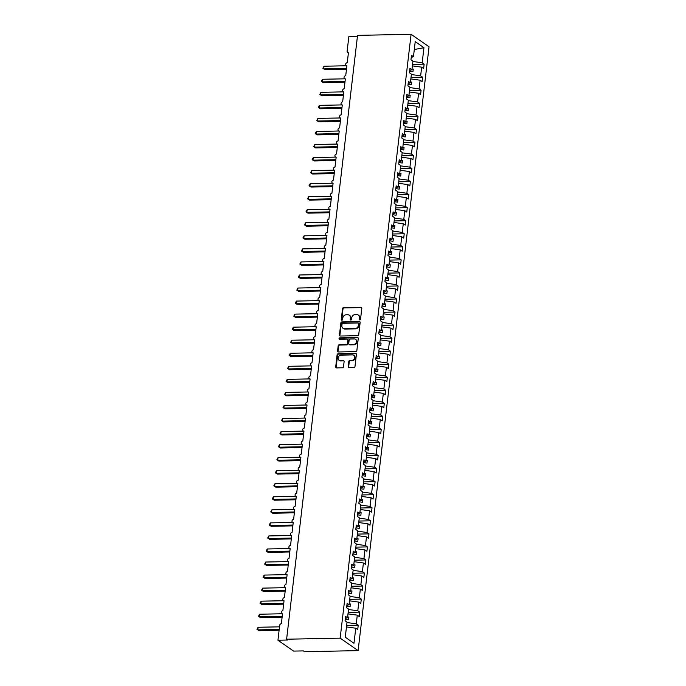 <?xml version="1.0" encoding="UTF-8"?>
<svg xmlns="http://www.w3.org/2000/svg" width="686" height="686" viewBox="0 0 686 686"><rect width="100%" height="100%" fill="white"/><g stroke="black" fill="none" stroke-linecap="round" stroke-linejoin="round"><path stroke-width="1.03" d="M359.781 319.882A0.746 0.643 -55.2 0 0 360.544 319.144L361.822 308.263A1.072 0.918 -55.2 0 0 360.982 307.259L343.617 307.602A1.072 0.918 -55.2 0 0 342.537 308.649L341.259 319.53A0.746 0.643 -55.2 0 0 341.842 320.242A0.746 0.643 -55.2 0 0 342.606 319.505L342.768 318.098A3.43 2.941 -55.2 0 1 346.241 314.754L347.691 314.728A3.43 2.941 -55.2 0 1 349.26 315.191A3.43 2.941 -55.2 0 1 350.392 317.944L350.229 319.35A0.746 0.643 -55.2 0 0 350.812 320.062A0.746 0.643 -55.2 0 0 351.575 319.324L351.738 317.918A3.43 2.941 -55.2 0 1 355.211 314.574L356.66 314.548A3.43 2.941 -55.2 0 1 358.229 315.011A3.43 2.941 -55.2 0 1 359.361 317.764L359.19 319.17A0.746 0.643 -55.2 0 0 359.781 319.882M348.179 366.641A1.072 0.918 -55.2 0 0 349.028 367.653L353.899 367.55A1.072 0.918 -55.2 0 0 354.979 366.504L356.403 354.413A1.072 0.918 -55.2 0 0 355.554 353.41L338.198 353.762A1.072 0.918 -55.2 0 0 337.109 354.808L335.694 366.899A1.072 0.918 -55.2 0 0 336.534 367.902L342.417 367.782A1.072 0.918 -55.2 0 0 343.506 366.736L344.115 361.565A1.072 0.918 -55.2 0 0 343.266 360.562L340.35 360.613A2.864 2.461 -55.2 0 1 340.993 355.134L352.424 354.902A2.864 2.461 -55.2 0 1 351.781 360.39L349.877 360.424A1.072 0.918 -55.2 0 0 348.788 361.471L348.179 366.641L348.642 366.967A1.072 0.918 -55.2 0 0 348.797 367.619M411.094 34.3L340.162 638.143L358.118 650.628L429.05 46.785L411.094 34.3L357.543 35.372L286.611 639.215L287.76 640.021L277.941 640.218L279.682 625.34A1.638 1.406 -55.2 0 1 281.346 623.745L282.512 613.824A1.638 1.406 -55.2 0 1 282.872 610.694L284.038 600.782A1.638 1.406 -55.2 0 1 284.407 597.652L285.573 587.731A1.638 1.406 -55.2 0 1 285.942 584.601L287.108 574.688A1.638 1.406 -55.2 0 1 287.477 571.558L288.643 561.637A1.638 1.406 -55.2 0 1 289.003 558.507L290.169 548.594A1.638 1.406 -55.2 0 1 290.538 545.456L291.704 535.543A1.638 1.406 -55.2 0 1 292.073 532.413L293.239 522.492A1.638 1.406 -55.2 0 1 293.608 519.362L294.774 509.449A1.638 1.406 -55.2 0 1 295.134 506.319L296.301 496.398A1.638 1.406 -55.2 0 1 296.669 493.268L297.835 483.356A1.638 1.406 -55.2 0 1 298.204 480.217L299.37 470.304A1.638 1.406 -55.2 0 1 299.739 467.175L300.905 457.262A1.638 1.406 -55.2 0 1 301.265 454.123L302.432 444.211A1.638 1.406 -55.2 0 1 302.8 441.081L303.967 431.16A1.638 1.406 -55.2 0 1 304.335 428.03L305.502 418.117A1.638 1.406 -55.2 0 1 305.87 414.987L307.028 405.066A1.638 1.406 -55.2 0 1 307.397 401.936L308.563 392.023A1.638 1.406 -55.2 0 1 308.932 388.885L310.098 378.972A1.638 1.406 -55.2 0 1 310.466 375.842L311.633 365.921A1.638 1.406 -55.2 0 1 312.001 362.791L313.159 352.878A1.638 1.406 -55.2 0 1 313.528 349.749L314.694 339.827A1.638 1.406 -55.2 0 1 315.063 336.697L316.229 326.785A1.638 1.406 -55.2 0 1 316.598 323.655L317.764 313.734A1.638 1.406 -55.2 0 1 318.132 310.604L319.29 300.691A1.638 1.406 -55.2 0 1 319.659 297.553L320.825 287.64A1.638 1.406 -55.2 0 1 321.194 284.51L322.36 274.589A1.638 1.406 -55.2 0 1 322.729 271.459L323.895 261.546A1.638 1.406 -55.2 0 1 324.264 258.416L325.421 248.495A1.638 1.406 -55.2 0 1 325.79 245.365L326.956 235.452A1.638 1.406 -55.2 0 1 327.325 232.314L328.491 222.401A1.638 1.406 -55.2 0 1 328.86 219.271L330.026 209.35A1.638 1.406 -55.2 0 1 330.395 206.22L331.552 196.307A1.638 1.406 -55.2 0 1 331.921 193.178L333.087 183.256A1.638 1.406 -55.2 0 1 333.456 180.126L334.622 170.214A1.638 1.406 -55.2 0 1 334.991 167.084L336.157 157.163A1.638 1.406 -55.2 0 1 336.526 154.033L337.684 144.12A1.638 1.406 -55.2 0 1 338.052 140.982L339.218 131.069A1.638 1.406 -55.2 0 1 339.587 127.939L340.753 118.018A1.638 1.406 -55.2 0 1 341.122 114.888L342.288 104.975A1.638 1.406 -55.2 0 1 342.657 101.845L343.815 91.924A1.638 1.406 -55.2 0 1 344.183 88.794L345.35 78.881A1.638 1.406 -55.2 0 1 345.718 75.743L346.884 65.83A1.638 1.406 -55.2 0 1 347.253 62.7L348.419 52.788A1.638 1.406 124.8 0 1 347.125 51.244L348.874 36.375L357.449 36.204M340.162 638.143L286.611 639.215M357.638 335.686A1.072 0.918 -55.2 0 0 358.727 334.639L360.141 322.557A1.072 0.918 -55.2 0 0 359.301 321.545L341.937 321.897A1.072 0.918 -55.2 0 0 340.856 322.943L339.433 335.034A1.072 0.918 -55.2 0 0 340.282 336.037L357.638 335.686M358.272 338.49L356.849 350.572A1.072 0.918 -55.2 0 1 355.768 351.618L338.404 351.969A1.072 0.918 -55.2 0 1 337.563 350.966L338.172 345.787A1.072 0.918 -55.2 0 1 339.253 344.741L346.293 344.604A1.072 0.918 -55.2 0 0 347.382 343.557L347.785 340.127A1.072 0.918 -55.2 0 0 346.936 339.124L339.613 339.27A0.746 0.643 -55.2 0 1 339.776 337.838L357.432 337.478A1.072 0.918 -55.2 0 1 358.272 338.49M346.473 626.927L355.76 628.213L353.985 643.279L345.264 637.217L347.03 622.142L345.067 620.779L345.581 616.388L347.545 617.76L345.341 618.438M347.545 617.76L348.565 609.099L346.593 607.727L347.107 603.346L349.08 604.709L346.867 605.386M349.08 604.709L350.1 596.048L348.128 594.676L348.642 590.294L350.615 591.666L348.402 592.335M350.615 591.666L351.626 582.997L349.663 581.634L350.177 577.252L352.141 578.615L349.937 579.293M352.141 578.615L353.161 569.955L351.198 568.583L351.712 564.201L353.676 565.573L351.472 566.242M353.676 565.573L354.696 556.903L352.724 555.54L353.239 551.15L355.211 552.522L352.998 553.199M355.211 552.522L356.231 543.861L354.259 542.489L354.773 538.107L356.746 539.47L354.533 540.148M356.746 539.47L357.758 530.81L355.794 529.446L356.308 525.056L358.272 526.428L356.068 527.097M358.272 526.428L359.293 517.767L357.329 516.395L357.843 512.013L359.807 513.377L357.603 514.054M359.807 513.377L360.827 504.716L358.855 503.344L359.37 498.962L361.342 500.334L359.13 501.003M361.342 500.334L362.362 491.665L360.39 490.301L360.905 485.92L362.877 487.283L360.665 487.96M362.877 487.283L363.889 478.622L361.925 477.25L362.44 472.868L364.403 474.24L362.199 474.909M364.403 474.24L365.424 465.571L363.46 464.208L363.974 459.817L365.938 461.189L363.734 461.867M365.938 461.189L366.959 452.528L364.986 451.156L365.501 446.775L367.473 448.138L365.261 448.815M367.473 448.138L368.493 439.477L366.521 438.114L367.036 433.724L369.008 435.096L366.796 435.764M369.008 435.096L370.02 426.426L368.056 425.063L368.571 420.681L370.534 422.044L368.331 422.722M370.534 422.044L371.555 413.384L369.591 412.012L370.106 407.63L372.069 409.002L369.865 409.671M372.069 409.002L373.09 400.332L371.117 398.969L371.632 394.587L373.604 395.951L371.392 396.628M373.604 395.951L374.625 387.29L372.652 385.918L373.167 381.536L375.139 382.908L372.927 383.577M375.139 382.908L376.151 374.239L374.187 372.875L374.702 368.485L376.665 369.857L374.462 370.526M376.665 369.857L377.686 361.196L375.722 359.824L376.237 355.442L378.2 356.806L375.997 357.483M378.2 356.806L379.221 348.145L377.249 346.773L377.763 342.391L379.735 343.763L377.523 344.432M379.735 343.763L380.756 335.094L378.783 333.73L379.298 329.349L381.27 330.712L379.058 331.389M381.27 330.712L382.282 322.051L380.318 320.679L380.833 316.297L382.797 317.669L380.593 318.338M382.797 317.669L383.817 309L381.845 307.637L382.368 303.246L384.332 304.618L382.128 305.296M384.332 304.618L385.352 295.958L383.38 294.586L383.894 290.204L385.866 291.567L383.654 292.245M385.866 291.567L386.887 282.906L384.915 281.543L385.429 277.153L387.401 278.525L385.189 279.193M387.401 278.525L388.413 269.864L386.45 268.492L386.964 264.11L388.928 265.473L386.724 266.151M388.928 265.473L389.948 256.813L387.976 255.441L388.499 251.059L390.463 252.431L388.259 253.1M390.463 252.431L391.483 243.762L389.511 242.398L390.025 238.016L391.998 239.38L389.785 240.057M391.998 239.38L393.009 230.719L391.046 229.347L391.56 224.965L393.532 226.337L391.32 227.006M393.532 226.337L394.544 217.668L392.581 216.304L393.095 211.914L395.059 213.286L392.855 213.963M395.059 213.286L396.079 204.625L394.107 203.253L394.63 198.871L396.594 200.235L394.39 200.912M396.594 200.235L397.614 191.574L395.642 190.202L396.156 185.82L398.129 187.192L395.916 187.861M398.129 187.192L399.141 178.523L397.177 177.16L397.691 172.778L399.664 174.141L397.451 174.819M399.664 174.141L400.675 165.48L398.712 164.108L399.226 159.727L401.19 161.099L398.986 161.767M401.19 161.099L402.21 152.429L400.238 151.066L400.753 146.675L402.725 148.047L400.521 148.725M402.725 148.047L403.745 139.387L401.773 138.015L402.288 133.633L404.26 134.996L402.047 135.674M404.26 134.996L405.272 126.335L403.308 124.972L403.822 120.582L405.795 121.954L403.582 122.623M405.795 121.954L406.807 113.293L404.843 111.921L405.357 107.539L407.321 108.903L405.117 109.58M407.321 108.903L408.341 100.242L406.369 98.87L406.884 94.488L408.856 95.86L406.644 96.529M408.856 95.86L409.876 87.191L407.904 85.827L408.419 81.445L410.391 82.809L408.179 83.486M410.391 82.809L411.403 74.148L409.439 72.776L409.954 68.394L411.917 69.766L409.714 70.435M346.644 625.426L358.238 625.195L356.274 623.823L357.286 615.162L347.999 613.876M346.987 622.536L356.274 623.823M348.179 612.375L359.773 612.144L357.8 610.78L358.821 602.111L349.534 600.825M348.514 609.494L357.8 610.78M349.714 599.332L361.308 599.101L359.335 597.729L360.356 589.068L351.069 587.782M350.049 596.443L359.335 597.729M351.241 586.281L362.843 586.05L360.87 584.686L361.891 576.017L352.604 574.731M351.584 583.4L360.87 584.686M352.776 573.239L364.369 573.007L362.405 571.635L363.417 562.974L354.13 561.688M353.119 570.349L362.405 571.635M354.31 560.188L365.904 559.956L363.932 558.584L364.952 549.923L355.665 548.637M354.645 557.298L363.932 558.584M355.845 547.145L367.439 546.905L365.466 545.542L366.487 536.881L357.2 535.595M356.18 544.255L365.466 545.542M357.372 534.094L368.965 533.862L367.001 532.49L368.022 523.83L358.735 522.543M357.715 531.204L367.001 532.49M358.907 521.043L370.5 520.811L368.536 519.448L369.548 510.778L360.261 509.492M359.25 518.162L368.536 519.448M360.442 508L372.035 507.769L370.063 506.397L371.083 497.736L361.796 496.45M360.776 505.11L370.063 506.397M361.976 494.949L373.57 494.717L371.598 493.354L372.618 484.685L363.331 483.398M362.311 492.068L371.598 493.354M363.503 481.906L375.096 481.675L373.133 480.303L374.153 471.642L364.866 470.356M363.846 479.017L373.133 480.303M365.038 468.855L376.631 468.624L374.667 467.252L375.679 458.591L366.393 457.305M365.381 465.966L374.667 467.252M366.573 455.813L378.166 455.573L376.194 454.209L377.214 445.54L367.928 444.254M366.907 452.923L376.194 454.209M368.108 442.762L379.701 442.53L377.729 441.158L378.749 432.497L369.462 431.211M368.442 439.872L377.729 441.158M369.634 429.71L381.227 429.479L379.264 428.115L380.284 419.446L370.997 418.16M369.977 426.829L379.264 428.115M371.169 416.668L382.762 416.436L380.799 415.064L381.81 406.404L372.524 405.117M371.512 413.778L380.799 415.064M372.704 403.617L384.297 403.385L382.325 402.013L383.345 393.352L374.059 392.066M373.038 400.727L382.325 402.013M374.239 390.574L385.832 390.334L383.86 388.971L384.88 380.31L375.594 379.024M374.573 387.684L383.86 388.971M375.765 377.523L387.358 377.291L385.395 375.919L386.415 367.259L377.129 365.972M376.108 374.633L385.395 375.919M377.3 364.472L388.893 364.24L386.93 362.877L387.942 354.208L378.655 352.921M377.643 361.591L386.93 362.877M378.835 351.429L390.428 351.198L388.456 349.826L389.476 341.165L380.19 339.879M379.169 348.539L388.456 349.826M380.37 338.378L391.963 338.147L389.991 336.783L391.011 328.114L381.725 326.828M380.704 335.497L389.991 336.783M381.896 325.335L393.49 325.104L391.526 323.732L392.546 315.071L383.26 313.785M382.239 322.446L391.526 323.732M383.431 312.284L395.025 312.053L393.061 310.681L394.073 302.02L384.786 300.734M383.774 309.395L393.061 310.681M384.966 299.242L396.559 299.002L394.587 297.638L395.608 288.969L386.321 287.683M385.3 296.352L394.587 297.638M386.501 286.191L398.094 285.959L396.122 284.587L397.143 275.926L387.856 274.64M386.835 283.301L396.122 284.587M388.027 273.139L399.621 272.908L397.657 271.545L398.677 262.875L389.391 261.589M388.37 270.258L397.657 271.545M389.562 260.097L401.156 259.865L399.192 258.493L400.204 249.833L390.917 248.546M389.905 257.207L399.192 258.493M391.097 247.046L402.691 246.814L400.718 245.442L401.739 236.781L392.452 235.495M391.432 244.156L400.718 245.442M392.632 234.003L404.226 233.763L402.253 232.4L403.274 223.739L393.987 222.453M392.967 231.113L402.253 232.4M394.158 220.952L405.752 220.72L403.788 219.349L404.809 210.688L395.522 209.401M394.501 218.062L403.788 219.349M395.693 207.901L407.287 207.669L405.323 206.306L406.335 197.637L397.048 196.35M396.036 205.02L405.323 206.306M397.228 194.858L408.822 194.627L406.849 193.255L407.87 184.594L398.583 183.308M397.563 191.969L406.849 193.255M398.763 181.807L410.357 181.576L408.384 180.212L409.405 171.543L400.118 170.257M399.098 178.926L408.384 180.212M400.29 168.765L411.883 168.533L409.919 167.161L410.931 158.5L401.644 157.214M400.633 165.875L409.919 167.161M401.825 155.713L413.418 155.482L411.454 154.11L412.466 145.449L403.179 144.163M402.168 152.824L411.454 154.11M403.359 142.671L414.953 142.431L412.981 141.067L414.001 132.407L404.714 131.12M403.694 139.781L412.981 141.067M404.886 129.62L416.488 129.388L414.515 128.016L415.536 119.355L406.249 118.069M405.229 126.73L414.515 128.016M406.421 116.569L418.014 116.337L416.05 114.974L417.062 106.304L407.776 105.018M406.764 113.687L416.05 114.974M407.956 103.526L419.549 103.294L417.585 101.922L418.597 93.262L409.31 91.975M408.299 100.636L417.585 101.922M409.491 90.475L421.084 90.243L419.112 88.88L420.132 80.211L410.845 78.924M409.825 87.594L419.112 88.88M411.017 77.432L422.619 77.201L420.647 75.829L421.667 67.168L423.631 68.531L424.145 64.15L422.182 62.778L423.948 47.711L414.301 49.521M411.36 74.542L420.647 75.829M411.917 69.766L412.938 61.097L410.974 59.733L411.489 55.343L413.452 56.715L411.248 57.392M412.552 64.381L424.145 64.15M412.895 61.491L422.182 62.778M277.941 640.218L293.591 651.1L303.418 650.903L304.567 651.7L358.118 650.628M358.238 625.195L357.723 629.577L355.76 628.213M359.773 612.144L359.258 616.534L357.286 615.162M361.308 599.101L360.793 603.483L358.821 602.111M362.843 586.05L362.319 590.432L360.356 589.068M364.369 573.007L363.854 577.389L361.891 576.017M365.904 559.956L365.389 564.338L363.417 562.974M367.439 546.905L366.924 551.295L364.952 549.923M368.965 533.862L368.451 538.244L366.487 536.881M370.5 520.811L369.986 525.202L368.022 523.83M372.035 507.769L371.52 512.15L369.548 510.778M373.57 494.717L373.055 499.099L371.083 497.736M375.096 481.675L374.582 486.057L372.618 484.685M376.631 468.624L376.117 473.006L374.153 471.642M378.166 455.573L377.652 459.963L375.679 458.591M379.701 442.53L379.187 446.912L377.214 445.54M381.227 429.479L380.713 433.861L378.749 432.497M382.762 416.436L382.248 420.818L380.284 419.446M384.297 403.385L383.783 407.767L381.81 406.404M385.832 390.334L385.318 394.724L383.345 393.352M387.358 377.291L386.844 381.673L384.88 380.31M388.893 364.24L388.379 368.631L386.415 367.259M390.428 351.198L389.914 355.58L387.942 354.208M391.963 338.147L391.449 342.528L389.476 341.165M393.49 325.104L392.975 329.486L391.011 328.114M395.025 312.053L394.51 316.435L392.546 315.071M396.559 299.002L396.045 303.392L394.073 302.02M398.094 285.959L397.58 290.341L395.608 288.969M399.621 272.908L399.106 277.29L397.143 275.926M401.156 259.865L400.641 264.247L398.677 262.875M402.691 246.814L402.176 251.196L400.204 249.833M404.226 233.763L403.711 238.153L401.739 236.781M405.752 220.72L405.237 225.102L403.274 223.739M407.287 207.669L406.772 212.06L404.809 210.688M408.822 194.627L408.307 199.009L406.335 197.637M410.357 181.576L409.842 185.957L407.87 184.594M411.883 168.533L411.368 172.915L409.405 171.543M413.418 155.482L412.903 159.864L410.931 158.5M414.953 142.431L414.438 146.821L412.466 145.449M416.488 129.388L415.973 133.77L414.001 132.407M418.014 116.337L417.5 120.727L415.536 119.355M419.549 103.294L419.035 107.676L417.062 106.304M421.084 90.243L420.569 94.625L418.597 93.262M422.619 77.201L422.104 81.583L420.132 80.211M413.452 56.715L415.227 41.64L423.948 47.711M345.247 619.218L348.582 619.681L348.891 617.074L347.648 616.903M346.782 606.175L350.117 606.638L350.417 604.023L349.183 603.852M348.308 593.124L351.644 593.587L351.952 590.98L350.709 590.809M349.843 580.082L353.179 580.545L353.487 577.929L352.244 577.758M351.378 567.03L354.713 567.494L355.014 564.887L353.779 564.715M352.913 553.988L356.24 554.442L356.549 551.836L355.314 551.664M354.439 540.937L357.775 541.4L358.083 538.793L356.84 538.621M355.974 527.886L359.31 528.349L359.618 525.742L358.375 525.57M357.509 514.843L360.845 515.306L361.145 512.691L359.91 512.519M359.044 501.792L362.371 502.255L362.68 499.648L361.445 499.477M360.57 488.749L363.906 489.212L364.215 486.597L362.971 486.425M362.105 475.698L365.441 476.161L365.749 473.554L364.506 473.383M363.64 462.656L366.976 463.11L367.276 460.503L366.041 460.332M365.175 449.604L368.502 450.067L368.811 447.452L367.576 447.281M366.701 436.553L370.037 437.016L370.346 434.41L369.102 434.238M368.236 423.511L371.572 423.974L371.881 421.358L370.637 421.187M369.771 410.46L373.107 410.923L373.407 408.316L372.172 408.144M371.306 397.417L374.633 397.871L374.942 395.265L373.707 395.093M372.832 384.366L376.168 384.829L376.477 382.222L375.233 382.051M374.367 371.315L377.703 371.778L378.012 369.171L376.768 368.999M375.902 358.272L379.238 358.735L379.538 356.12L378.303 355.948M377.437 345.221L380.764 345.684L381.073 343.077L379.838 342.906M378.964 332.178L382.299 332.641L382.608 330.026L381.365 329.855M380.498 319.127L383.834 319.59L384.143 316.983L382.899 316.812M382.033 306.085L385.369 306.539L385.669 303.932L384.434 303.761M383.568 293.033L386.895 293.497L387.204 290.89L385.969 290.71M385.095 279.982L388.43 280.445L388.739 277.839L387.496 277.667M386.63 266.94L389.965 267.403L390.274 264.787L389.031 264.616M388.165 253.889L391.5 254.352L391.8 251.745L390.566 251.573M389.691 240.846L393.027 241.309L393.335 238.694L392.1 238.522M391.226 227.795L394.561 228.258L394.87 225.651L393.627 225.48M392.761 214.744L396.096 215.207L396.405 212.6L395.162 212.428M394.296 201.701L397.631 202.164L397.931 199.549L396.697 199.377M395.822 188.65L399.158 189.113L399.466 186.506L398.232 186.335M397.357 175.607L400.693 176.07L401.001 173.455L399.758 173.284M398.892 162.556L402.228 163.019L402.536 160.413L401.293 160.241M400.427 149.514L403.762 149.968L404.063 147.361L402.828 147.19M401.953 136.463L405.289 136.926L405.598 134.319L404.363 134.147M403.488 123.411L406.824 123.874L407.132 121.268L405.889 121.096M405.023 110.369L408.359 110.832L408.667 108.217L407.424 108.045M406.558 97.318L409.894 97.781L410.194 95.174L408.959 95.002M408.084 84.275L411.42 84.738L411.729 82.123L410.485 81.951M409.619 71.224L412.955 71.687L413.264 69.08L412.02 68.909M412.38 65.882L421.667 67.168M412.003 69.106L413.264 69.08M410.468 82.148L411.729 82.123M408.933 95.2L410.194 95.174M407.398 108.242L408.667 108.217M405.872 121.293L407.132 121.268M404.337 134.336L405.598 134.319M402.802 147.387L404.063 147.361M401.267 160.438L402.536 160.413M399.741 173.481L401.001 173.455M398.206 186.532L399.466 186.506M396.671 199.575L397.931 199.549M395.136 212.626L396.405 212.6M393.61 225.677L394.87 225.651M392.075 238.719L393.335 238.694M390.54 251.771L391.8 251.745M389.005 264.813L390.274 264.787M387.479 277.864L388.739 277.839M385.944 290.907L387.204 290.89M384.409 303.958L385.669 303.932M382.874 317.009L384.143 316.983M381.347 330.052L382.608 330.026M379.812 343.103L381.073 343.077M378.278 356.145L379.538 356.12M376.743 369.197L378.012 369.171M375.216 382.248L376.477 382.222M373.681 395.29L374.942 395.265M372.146 408.341L373.407 408.316M370.612 421.384L371.881 421.358M369.085 434.435L370.346 434.41M367.55 447.478L368.811 447.452M366.015 460.529L367.276 460.503M364.48 473.58L365.749 473.554M362.954 486.623L364.215 486.597M361.419 499.674L362.68 499.648M359.884 512.716L361.145 512.691M358.349 525.768L359.618 525.742M356.823 538.819L358.083 538.793M355.288 551.861L356.549 551.836M353.753 564.912L355.014 564.887M352.218 577.955L353.487 577.929M350.692 591.006L351.952 590.98M349.157 604.049L350.417 604.023M347.622 617.1L348.891 617.074M359.713 319.873A0.746 0.643 -55.2 0 1 359.653 319.496L359.816 318.09A3.43 2.941 -55.2 0 0 358.692 315.328L358.229 315.011M349.26 315.191L349.723 315.509A3.43 2.941 -55.2 0 1 350.855 318.27L350.683 319.676A0.746 0.643 -55.2 0 0 350.743 320.053M361.668 307.602A1.072 0.918 -55.2 0 0 361.436 307.577L344.08 307.928A1.072 0.918 -55.2 0 0 342.991 308.966L341.714 319.856A0.746 0.643 -55.2 0 0 341.774 320.233M359.996 321.897A1.072 0.918 -55.2 0 0 359.764 321.871L342.4 322.214A1.072 0.918 -55.2 0 0 341.319 323.26L339.896 335.351A1.072 0.918 -55.2 0 0 340.05 336.011M358.658 323.706A0.746 0.643 -55.2 0 0 358.066 323.003L342.829 323.312A0.746 0.643 -55.2 0 0 342.074 324.041L341.902 325.524A3.43 2.941 -55.2 0 0 343.026 328.277A3.43 2.941 -55.2 0 0 344.604 328.74L355.014 328.534A3.43 2.941 -55.2 0 0 358.486 325.19L358.658 323.706L359.121 324.032A0.746 0.643 -55.2 0 0 358.872 323.423L358.418 323.106M343.026 328.277L343.489 328.603A3.43 2.941 -55.2 0 0 345.058 329.066L344.604 328.74M359.121 324.032L358.95 325.516A3.43 2.941 -55.2 0 1 355.477 328.851L345.058 329.066M347.433 339.27L347.896 339.587A1.072 0.918 -55.2 0 1 348.248 340.445L347.845 343.883A1.072 0.918 -55.2 0 1 346.756 344.921L339.716 345.067A1.072 0.918 -55.2 0 0 338.635 346.113L338.026 351.283A1.072 0.918 -55.2 0 0 338.172 351.944M358.118 337.829A1.072 0.918 -55.2 0 0 357.886 337.804L340.239 338.155A0.746 0.643 -55.2 0 0 339.536 339.27M353.599 344.458A2.864 2.461 -55.2 0 0 354.242 338.978L350.22 339.055A1.072 0.918 -55.2 0 0 349.131 340.102L348.728 343.532A1.072 0.918 -55.2 0 0 349.577 344.535L354.062 344.775A2.864 2.461 -55.2 0 0 356.017 339.681L355.562 339.364M349.08 344.389L349.543 344.715A1.072 0.918 -55.2 0 0 350.031 344.861L349.577 344.535M354.062 344.775L350.031 344.861M353.736 355.297L354.199 355.614A2.864 2.461 -55.2 0 1 352.235 360.707L350.332 360.75A1.072 0.918 -55.2 0 0 349.251 361.788L348.642 366.967M339.038 360.227L339.493 360.553A2.864 2.461 -55.2 0 0 340.813 360.939L340.35 360.613M343.96 360.905A1.072 0.918 -55.2 0 0 343.729 360.879L340.813 360.939M356.248 353.762A1.072 0.918 -55.2 0 0 356.017 353.736L338.661 354.079A1.072 0.918 -55.2 0 0 337.572 355.125L336.149 367.216A1.072 0.918 -55.2 0 0 336.303 367.876M322.857 68.317L324.847 69.629L322.857 68.317L324.006 66.225L323.698 68.832L346.584 68.368M324.847 69.629L346.49 69.2M324.006 66.225L346.37 65.77M321.322 81.36L323.312 82.68L321.322 81.36L322.471 79.267L322.163 81.883L345.049 81.42M323.312 82.68L344.955 82.243M322.471 79.267L344.835 78.821M319.787 94.411L321.785 95.731L319.787 94.411L320.937 92.318L320.628 94.925L343.523 94.471M321.785 95.731L343.42 95.294M320.937 92.318L343.3 91.873M318.261 107.453L320.251 108.774L318.261 107.453L319.402 105.361L319.101 107.976L341.988 107.513M320.251 108.774L341.885 108.337M319.402 105.361L341.765 104.915M316.726 120.504L318.716 121.825L316.726 120.504L317.875 118.412L317.567 121.019L340.453 120.564M318.716 121.825L340.359 121.388M317.875 118.412L340.239 117.966M315.191 133.556L317.181 134.868L315.191 133.556L316.34 131.463L316.032 134.07L338.918 133.607M317.181 134.868L338.824 134.439M316.34 131.463L338.704 131.009M313.656 146.598L315.654 147.919L313.656 146.598L314.805 144.506L314.497 147.121L337.392 146.658M315.654 147.919L337.289 147.481M314.805 144.506L337.169 144.06M312.13 159.649L314.119 160.961L312.13 159.649L313.27 157.557L312.97 160.164L335.857 159.701M314.119 160.961L335.763 160.533M313.27 157.557L335.634 157.103M310.595 172.692L312.584 174.012L310.595 172.692L311.744 170.6L311.435 173.215L334.322 172.752M312.584 174.012L334.228 173.575M311.744 170.6L334.108 170.154M309.06 185.743L311.05 187.064L309.06 185.743L310.209 183.651L309.901 186.258L332.787 185.803M311.05 187.064L332.693 186.626M310.209 183.651L332.573 183.205M307.525 198.794L309.523 200.106L307.525 198.794L308.674 196.702L308.366 199.309L331.261 198.846M309.523 200.106L331.158 199.669M308.674 196.702L331.038 196.247M305.999 211.837L307.988 213.157L305.999 211.837L307.139 209.745L306.839 212.351L329.726 211.897M307.988 213.157L329.632 212.72M307.139 209.745L329.503 209.299M304.464 224.888L306.453 226.2L304.464 224.888L305.613 222.796L305.304 225.402L328.191 224.939M306.453 226.2L328.097 225.771M305.613 222.796L327.977 222.341M302.929 237.931L304.918 239.251L302.929 237.931L304.078 235.838L303.769 238.454L326.656 237.991M304.918 239.251L326.562 238.814M304.078 235.838L326.442 235.392M301.394 250.982L303.392 252.294L301.394 250.982L302.543 248.889L302.234 251.496L325.13 251.042M303.392 252.294L325.027 251.865M302.543 248.889L324.907 248.435M299.868 264.024L301.857 265.345L299.868 264.024L301.008 261.932L300.708 264.547L323.595 264.084M301.857 265.345L323.5 264.907M301.008 261.932L323.372 261.486M298.333 277.075L300.322 278.396L298.333 277.075L299.482 274.983L299.173 277.59L322.06 277.135M300.322 278.396L321.966 277.959M299.482 274.983L321.845 274.537M296.798 290.127L298.787 291.439L296.798 290.127L297.947 288.034L297.638 290.641L320.525 290.178M298.787 291.439L320.431 291.01M297.947 288.034L320.311 287.58M295.263 303.169L297.261 304.49L295.263 303.169L296.412 301.077L296.103 303.692L318.999 303.229M297.261 304.49L318.896 304.052M296.412 301.077L318.776 300.631M293.737 316.22L295.726 317.532L293.737 316.22L294.877 314.128L294.577 316.735L317.464 316.272M295.726 317.532L317.369 317.103M294.877 314.128L317.241 313.674M292.202 329.263L294.191 330.583L292.202 329.263L293.351 327.171L293.042 329.786L315.929 329.323M294.191 330.583L315.834 330.146M293.351 327.171L315.714 326.725M290.667 342.314L292.656 343.635L290.667 342.314L291.816 340.222L291.507 342.829L314.394 342.374M292.656 343.635L314.299 343.197M291.816 340.222L314.179 339.776M289.132 355.357L291.13 356.677L289.132 355.357L290.281 353.273L289.972 355.88L312.867 355.417M291.13 356.677L312.765 356.24M290.281 353.273L312.645 352.818M287.606 368.408L289.595 369.728L287.606 368.408L288.746 366.315L288.446 368.922L311.333 368.468M289.595 369.728L311.238 369.291M288.746 366.315L311.11 365.87M286.071 381.459L288.06 382.771L286.071 381.459L287.22 379.367L286.911 381.973L309.798 381.51M288.06 382.771L309.703 382.342M287.22 379.367L309.583 378.912M284.536 394.501L286.525 395.822L284.536 394.501L285.685 392.409L285.376 395.025L308.263 394.561M286.525 395.822L308.168 395.385M285.685 392.409L308.048 391.963M283.001 407.553L284.999 408.865L283.001 407.553L284.15 405.46L283.841 408.067L306.736 407.613M284.999 408.865L306.633 408.436M284.15 405.46L306.513 405.006M281.474 420.595L283.464 421.916L281.474 420.595L282.615 418.503L282.315 421.118L305.201 420.655M283.464 421.916L305.107 421.478M282.615 418.503L304.978 418.057M279.939 433.646L281.929 434.967L279.939 433.646L281.089 431.554L280.78 434.161L303.666 433.706M281.929 434.967L303.572 434.53M281.089 431.554L303.452 431.108M278.405 446.697L280.394 448.009L278.405 446.697L279.554 444.605L279.245 447.212L302.132 446.749M280.394 448.009L302.037 447.581M279.554 444.605L301.917 444.151M276.878 459.74L278.868 461.061L276.878 459.74L278.019 457.648L277.71 460.255L300.605 459.8M278.868 461.061L300.502 460.623M278.019 457.648L300.382 457.202M275.343 472.791L277.333 474.103L275.343 472.791L276.484 470.699L276.184 473.306L299.07 472.843M277.333 474.103L298.976 473.674M276.484 470.699L298.856 470.244M273.808 485.834L275.798 487.154L273.808 485.834L274.957 483.741L274.649 486.357L297.535 485.894M275.798 487.154L297.441 486.717M274.957 483.741L297.321 483.296M272.273 498.885L274.263 500.205L272.273 498.885L273.422 496.793L273.114 499.399L296 498.945M274.263 500.205L295.906 499.768M273.422 496.793L295.786 496.347M270.747 511.928L272.736 513.248L270.747 511.928L271.888 509.835L271.579 512.451L294.474 511.988M272.736 513.248L294.371 512.811M271.888 509.835L294.251 509.389M269.212 524.979L271.202 526.299L269.212 524.979L270.353 522.886L270.052 525.493L292.939 525.039M271.202 526.299L292.845 525.862M270.353 522.886L292.725 522.44M267.677 538.03L269.667 539.342L267.677 538.03L268.826 535.938L268.518 538.544L291.404 538.081M269.667 539.342L291.31 538.913M268.826 535.938L291.19 535.483M266.142 551.072L268.132 552.393L266.142 551.072L267.291 548.98L266.983 551.595L289.869 551.132M268.132 552.393L289.775 551.956M267.291 548.98L289.655 548.534M264.616 564.124L266.605 565.436L264.616 564.124L265.756 562.031L265.448 564.638L288.343 564.184M266.605 565.436L288.24 565.007M265.756 562.031L288.12 561.577M263.081 577.166L265.07 578.487L263.081 577.166L264.221 575.074L263.921 577.689L286.808 577.226M265.07 578.487L286.714 578.049M264.221 575.074L286.594 574.628M261.546 590.217L263.535 591.538L261.546 590.217L262.695 588.125L262.386 590.732L285.273 590.277M263.535 591.538L285.179 591.1M262.695 588.125L285.059 587.679M260.011 603.268L262.001 604.58L260.011 603.268L261.16 601.176L260.851 603.783L283.747 603.32M262.001 604.58L283.644 604.143M261.16 601.176L283.524 600.722M258.485 616.311L260.474 617.632L258.485 616.311L259.625 614.219L259.317 616.825L282.212 616.371M260.474 617.632L282.109 617.194M259.625 614.219L281.989 613.773M256.95 629.362L258.939 630.674L256.95 629.362L258.099 627.27L257.79 629.877L279.202 629.448M258.939 630.674L279.108 630.271M258.099 627.27L279.511 626.841M359.816 318.09L359.361 317.764M350.683 319.676L350.229 319.35M350.855 318.27L350.392 317.944M341.714 319.856L341.259 319.53M342.991 308.966L342.537 308.649M344.08 307.928L343.617 307.602M361.436 307.577L360.982 307.259M359.653 319.496L359.19 319.17M339.896 335.351L339.433 335.034M341.319 323.26L340.856 322.943M342.4 322.214L341.937 321.897M359.764 321.871L359.301 321.545M355.477 328.851L355.014 328.534M358.95 325.516L358.486 325.19M338.026 351.283L337.563 350.966M338.635 346.113L338.172 345.787M339.716 345.067L339.253 344.741M346.756 344.921L346.293 344.604M347.845 343.883L347.382 343.557M348.248 340.445L347.785 340.127M340.239 338.155L339.776 337.838M357.886 337.804L357.432 337.478M349.251 361.788L348.788 361.471M350.332 360.75L349.877 360.424M352.235 360.707L351.781 360.39M343.729 360.879L343.266 360.562M336.149 367.216L335.694 366.899M337.572 355.125L337.109 354.808M338.661 354.079L338.198 353.762M356.017 353.736L355.554 353.41M346.85 66.113L346.13 65.607M348.385 53.062L347.665 52.565M345.315 79.156L344.604 78.658M343.789 92.207L343.069 91.71M342.254 105.25L341.534 104.752M340.719 118.301L339.999 117.803M339.184 131.343L338.472 130.846M337.658 144.394L336.937 143.897M336.123 157.446L335.403 156.94M334.588 170.488L333.868 169.991M333.053 183.539L332.341 183.042M331.527 196.582L330.806 196.085M329.992 209.633L329.271 209.136M328.457 222.684L327.736 222.178M326.922 235.727L326.21 235.229M325.396 248.778L324.675 248.272M323.861 261.82L323.14 261.323M322.326 274.872L321.605 274.374M320.791 287.914L320.079 287.417M319.264 300.965L318.544 300.468M317.729 314.017L317.009 313.511M316.195 327.059L315.474 326.562M314.66 340.11L313.948 339.613M313.133 353.153L312.413 352.655M311.598 366.204L310.878 365.707M310.063 379.255L309.343 378.749M308.529 392.298L307.817 391.8M307.002 405.349L306.282 404.843M305.467 418.391L304.747 417.894M303.932 431.443L303.212 430.945M302.397 444.485L301.686 443.988M300.871 457.536L300.151 457.039M299.336 470.587L298.616 470.082M297.801 483.63L297.081 483.133M296.266 496.681L295.555 496.184M294.74 509.724L294.02 509.226M293.205 522.775L292.485 522.278M291.67 535.817L290.95 535.32M290.135 548.869L289.423 548.371M288.609 561.92L287.888 561.414M287.074 574.962L286.354 574.465M285.539 588.013L284.819 587.516M284.004 601.056L283.292 600.559M282.478 614.107L281.757 613.61"/></g></svg>
